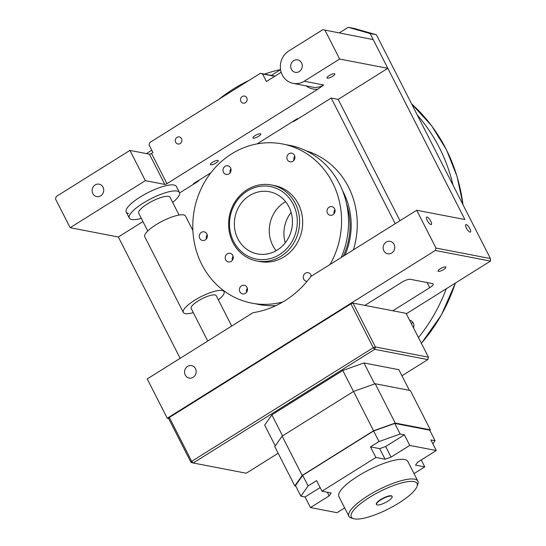 <?xml version="1.0" encoding="UTF-8"?>
<svg xmlns="http://www.w3.org/2000/svg" width="546" height="546" viewBox="0 0 546 546"><rect width="100%" height="100%" fill="white"/><g stroke="black" fill="none" stroke-linecap="round" stroke-linejoin="round"><path stroke-width="0.82" d="M406.313 313.773L490.479 261.09L435.319 250.45L167.247 418.236L147.215 378.924L253.03 312.687A94.97 86.862 -79.1 0 0 285.039 300.634A94.97 86.862 -79.1 0 0 310.886 276.474L416.7 210.244L464.878 219.54L370.113 33.545L376.392 34.76L354.504 28.515L348.218 27.3L339.339 32.856M438.424 271.376A4.395 1.153 153 0 0 443.12 269.847A4.395 1.153 153 0 0 445.891 267.158A4.395 1.153 153 0 0 445.516 266.933A4.395 1.153 153 0 0 440.82 268.461A4.395 1.153 153 0 0 438.056 271.15A4.395 1.153 153 0 0 438.424 271.376M470.031 232.125A4.395 1.351 58 0 0 470.44 232.07A4.395 1.351 58 0 0 469.567 228.153A4.395 1.351 58 0 0 466.182 224.563A4.395 1.351 58 0 0 465.772 224.618A4.395 1.351 58 0 0 466.646 228.535A4.395 1.351 58 0 0 470.031 232.125M430.93 224.583A4.395 1.351 58 0 0 431.34 224.529A4.395 1.351 58 0 0 430.466 220.611A4.395 1.351 58 0 0 427.081 217.021A4.395 1.351 58 0 0 426.672 217.076A4.395 1.351 58 0 0 427.545 220.994A4.395 1.351 58 0 0 430.93 224.583M193.148 377.293A6.334 5.788 100.9 0 1 189.175 378.064A6.334 5.788 100.9 0 1 184.623 372.966A6.334 5.788 100.9 0 1 187.606 366.407A6.334 5.788 100.9 0 1 191.578 365.629A6.334 5.788 100.9 0 1 196.123 370.727A6.334 5.788 100.9 0 1 193.148 377.293M391.721 253.003A6.334 5.788 100.9 0 1 387.749 253.781A6.334 5.788 100.9 0 1 383.196 248.683A6.334 5.788 100.9 0 1 386.172 242.117A6.334 5.788 100.9 0 1 390.151 241.346A6.334 5.788 100.9 0 1 394.697 246.444A6.334 5.788 100.9 0 1 391.721 253.003M280.583 69.635L271.321 75.43M151.781 150.252L146.437 153.597M348.218 27.3L370.113 33.545M353.385 249.877A79.143 72.386 -79.1 0 0 306.156 150.826M435.319 250.45L435.967 248.048L416.7 210.244M167.247 418.236L168.639 418.509L169.362 417.485L191.707 461.336L373.259 347.706L350.914 303.849L169.362 417.485M142.95 221.594L118.339 236.998L180.146 358.306M392.827 310.776L429.709 287.694A7.037 1.843 153 0 0 433.183 283.961A7.037 1.843 153 0 0 432.589 283.606L410.244 279.293A7.037 1.843 153 0 0 401.774 282.302L364.899 305.385M435.967 248.048L490.424 258.558L376.392 34.76M292.499 121.703A7.037 6.436 100.9 0 0 294.826 120.816L331.204 98.048L395.222 223.689M199.27 180.057A7.037 6.436 100.9 0 1 197.379 181.811L179.607 192.936M373.191 39.592L322.829 29.675L373.191 39.592L387.831 68.325L338.186 99.392L400 220.7M338.186 99.392L331.204 98.048M490.479 261.09L490.424 258.558M346.628 204.04A65.95 60.319 100.9 0 1 343.222 256.238M293.891 158.36A69.465 63.534 100.9 0 1 294.813 158.436M342.622 190.834A69.465 63.534 100.9 0 1 344.99 255.132M293.864 158.647A69.465 63.534 100.9 0 1 294.751 158.688M334.473 73.71A4.395 1.153 153 0 0 329.777 75.239A4.395 1.153 153 0 0 327.006 77.921A4.395 1.153 153 0 0 327.382 78.146A4.395 1.153 153 0 0 332.077 76.617A4.395 1.153 153 0 0 334.841 73.928A4.395 1.153 153 0 0 334.473 73.71M257.043 143.898L297.406 118.632L298.102 118.769M295.925 119.56A109.036 99.727 100.9 0 1 296.819 119.574M172.659 202.416A28.139 7.378 153 0 0 174.399 200.955A28.139 7.378 153 0 0 179.443 192.499L176.365 186.445A28.139 7.378 153 0 0 173.983 185.019A28.139 7.378 153 0 0 143.932 194.799A28.139 7.378 153 0 0 126.222 211.998A28.139 7.378 153 0 0 128.597 213.425M210.736 164.817A4.395 1.153 -27 0 1 210.367 164.592A4.395 1.153 -27 0 1 213.138 161.903A4.395 1.153 -27 0 1 217.834 160.374A4.395 1.153 -27 0 1 218.202 160.599A4.395 1.153 -27 0 1 215.431 163.288A4.395 1.153 -27 0 1 210.736 164.817M253.289 138.186A4.395 1.153 -27 0 1 252.921 137.961A4.395 1.153 -27 0 1 255.685 135.272A4.395 1.153 -27 0 1 260.381 133.743A4.395 1.153 -27 0 1 260.756 133.968A4.395 1.153 -27 0 1 257.985 136.657A4.395 1.153 -27 0 1 253.289 138.186M242.26 96.519A3.604 3.296 -79.1 0 0 243.154 103.16A3.604 3.296 -79.1 0 0 247.113 98.983A3.604 3.296 -79.1 0 0 242.26 96.519M177.013 137.36A3.604 3.296 -79.1 0 0 177.914 144.001A3.604 3.296 -79.1 0 0 181.873 139.824A3.604 3.296 -79.1 0 0 177.013 137.36M103.023 187.189A6.334 5.788 100.9 0 1 102.573 193.987A6.334 5.788 100.9 0 1 96.717 196.601A6.334 5.788 100.9 0 1 92.813 193.584A6.334 5.788 100.9 0 1 93.257 186.787A6.334 5.788 100.9 0 1 99.119 184.173A6.334 5.788 100.9 0 1 103.023 187.189M301.597 62.906A6.334 5.788 100.9 0 1 301.146 69.704A6.334 5.788 100.9 0 1 295.29 72.318A6.334 5.788 100.9 0 1 291.387 69.294A6.334 5.788 100.9 0 1 291.83 62.497A6.334 5.788 100.9 0 1 297.693 59.883A6.334 5.788 100.9 0 1 301.597 62.906M325.013 30.296L339.653 59.029L387.831 68.325M293.161 83.367L312.64 87.128A17.588 16.087 -79.1 0 0 323.676 84.978L304.197 81.224A17.588 16.087 100.9 0 1 293.161 83.367A17.588 16.087 100.9 0 1 280.514 69.206A17.588 16.087 100.9 0 1 288.786 50.976L322.829 29.675M304.197 81.224L339.653 59.029M281.197 72.249L266.414 81.504L262.558 73.942L260.374 73.321L274.986 76.14M55.521 198.969L70.161 227.702L145.338 180.651L129.928 150.409L56.17 196.574L55.521 198.969M118.339 236.998L70.161 227.702M323.676 84.978L317.874 89.182L166.933 183.661A1.761 0.464 -27 0 1 164.817 184.411L149.406 154.17L129.928 150.409M149.406 154.17A1.761 0.464 153 0 0 151.522 153.412L166.933 183.661M260.374 73.321L149.74 142.567L149.092 144.963L152.941 152.525L151.522 153.412M164.817 184.411L145.338 180.651M194.103 183.859L193.407 183.729L210.858 172.802M274.74 76.297L262.558 73.942M231.702 326.037L216.223 295.666A14.066 3.686 153 0 0 206.961 296.56A14.066 3.686 153 0 0 193.673 304.211A14.066 3.686 153 0 0 191.148 308.435L207.753 341.025M218.366 299.87A22.864 5.992 153 0 0 219.956 298.539A22.864 5.992 153 0 0 224.058 291.673A22.864 5.992 153 0 0 209.016 293.127A22.864 5.992 153 0 0 187.415 305.562A22.864 5.992 153 0 0 183.313 312.428A22.864 5.992 153 0 0 193.291 312.646M192.875 230.48L185.531 216.059A22.864 5.992 153 0 0 170.489 217.52A22.864 5.992 153 0 0 148.894 229.948A22.864 5.992 153 0 0 144.792 236.821L183.313 312.428M179.088 215.042L170.045 197.29A17.588 4.614 153 0 0 158.47 198.403A17.588 4.614 153 0 0 141.858 207.971A17.588 4.614 153 0 0 138.704 213.254L147.754 231.013M179.443 192.499A28.139 7.378 153 0 0 160.934 194.287A28.139 7.378 153 0 0 134.35 209.589A28.139 7.378 153 0 0 129.3 218.045A28.139 7.378 153 0 0 141.318 218.386M266.148 186.043A36.93 33.777 -79.1 0 0 229.613 221.069A36.93 33.777 -79.1 0 0 260.654 259.609A36.93 33.777 -79.1 0 0 297.188 224.59A36.93 33.777 -79.1 0 0 266.148 186.043M261.227 261.493A38.691 35.388 100.9 0 1 256.77 260.954A38.691 35.388 100.9 0 1 228.958 218.68A38.691 35.388 100.9 0 1 266.974 184.432A38.691 35.388 100.9 0 1 271.43 184.971A38.691 35.388 100.9 0 1 299.242 227.245A38.691 35.388 100.9 0 1 261.227 261.493M265.759 191.298A31.654 28.952 100.9 0 1 269.396 191.742A31.654 28.952 100.9 0 1 292.151 226.331A31.654 28.952 100.9 0 1 261.049 254.354A31.654 28.952 100.9 0 1 257.405 253.91A31.654 28.952 100.9 0 1 234.65 219.321A31.654 28.952 100.9 0 1 265.759 191.298M276.126 250.73A31.654 28.952 100.9 0 1 285.592 201.665A31.654 28.952 100.9 0 0 276.126 250.73M411.404 323.751A5.801 5.31 100.9 0 1 412.865 322.345M409.589 320.195A5.801 5.31 100.9 0 1 409.657 320.202A5.801 5.31 100.9 0 1 412.087 321.444A5.801 5.31 100.9 0 1 413.499 327.873M285.251 242.834A31.654 28.952 100.9 0 1 291.127 212.387M417.342 115.117A165.315 151.201 100.9 0 1 453.064 185.23M218.994 99.215A165.315 151.201 100.9 0 1 249.058 80.398M264.441 74.106A165.315 151.201 100.9 0 1 280.569 69.554M446.273 288.759A165.315 151.201 100.9 0 1 418.448 337.578M330.03 264.496A81.061 74.14 -79.1 0 0 294.512 147.447A81.061 74.14 -79.1 0 0 197.98 196.369A81.061 74.14 -79.1 0 0 239.83 299.665A81.061 74.14 -79.1 0 0 282.869 301.945M230.726 253.48A4.395 4.02 100.9 0 1 233.108 258.729A4.395 4.02 100.9 0 1 228.412 261.923A4.395 4.02 100.9 0 1 227.757 261.739A4.395 4.02 100.9 0 1 225.375 256.483A4.395 4.02 100.9 0 1 230.078 253.289A4.395 4.02 100.9 0 1 230.726 253.48M244.929 285.476A4.395 4.02 100.9 0 1 247.311 290.731A4.395 4.02 100.9 0 1 242.608 293.925A4.395 4.02 100.9 0 1 241.96 293.734A4.395 4.02 100.9 0 1 239.578 288.486A4.395 4.02 100.9 0 1 244.274 285.292A4.395 4.02 100.9 0 1 244.929 285.476M307.029 281.395A4.395 4.02 100.9 0 1 306.477 281.333A4.395 4.02 100.9 0 1 305.828 281.142A4.395 4.02 100.9 0 1 303.446 275.894A4.395 4.02 100.9 0 1 308.142 272.7A4.395 4.02 100.9 0 1 308.79 272.884A4.395 4.02 100.9 0 1 311.302 276.215M332.521 206.832A4.395 4.02 100.9 0 1 334.903 212.087A4.395 4.02 100.9 0 1 330.207 215.281A4.395 4.02 100.9 0 1 329.559 215.09A4.395 4.02 100.9 0 1 327.177 209.841A4.395 4.02 100.9 0 1 331.872 206.647A4.395 4.02 100.9 0 1 332.521 206.832M292.383 153.371A4.395 4.02 100.9 0 1 294.765 158.627A4.395 4.02 100.9 0 1 290.069 161.821A4.395 4.02 100.9 0 1 289.421 161.63A4.395 4.02 100.9 0 1 287.039 156.381A4.395 4.02 100.9 0 1 291.735 153.187A4.395 4.02 100.9 0 1 292.383 153.371M228.515 165.964A4.395 4.02 100.9 0 1 230.897 171.219A4.395 4.02 100.9 0 1 226.201 174.413A4.395 4.02 100.9 0 1 225.553 174.222A4.395 4.02 100.9 0 1 223.171 168.973A4.395 4.02 100.9 0 1 227.866 165.779A4.395 4.02 100.9 0 1 228.515 165.964M204.791 232.016A4.395 4.02 100.9 0 1 207.173 237.271A4.395 4.02 100.9 0 1 202.47 240.465A4.395 4.02 100.9 0 1 201.822 240.274A4.395 4.02 100.9 0 1 199.44 235.026A4.395 4.02 100.9 0 1 204.136 231.832A4.395 4.02 100.9 0 1 204.791 232.016M255.323 303.726A81.061 74.14 -79.1 0 0 275.989 305.589M341.195 257.507A81.061 74.14 -79.1 0 0 301.494 148.792A81.061 74.14 -79.1 0 0 286.002 144.731M256.77 260.954L259.841 261.548A38.691 35.388 -79.1 0 0 301.18 233.429A38.691 35.388 -79.1 0 0 280.221 187.223A38.691 35.388 -79.1 0 0 274.501 185.565L271.43 184.971M232.343 260.299A4.395 4.02 100.9 0 1 233.122 256.265M246.546 292.301A4.395 4.02 100.9 0 1 247.324 288.268M310.503 276.999A4.395 4.02 100.9 0 1 311.193 275.675M334.138 213.657A4.395 4.02 100.9 0 1 334.916 209.623M294.001 160.196A4.395 4.02 100.9 0 1 294.779 156.156M230.139 172.782A4.395 4.02 100.9 0 1 230.917 168.748M206.408 238.841A4.395 4.02 100.9 0 1 207.187 234.8M401.958 375.757L427.791 359.589L374.727 349.351L193.175 462.988L246.239 473.225L278.16 453.241M350.914 303.849L353.03 303.098L375.375 346.949L428.439 357.186L406.094 313.336L353.03 303.098M190.984 462.36L193.175 462.988L191.707 461.336L190.984 462.36L168.639 418.509M375.375 346.949L373.259 347.706L374.727 349.351L375.375 346.949M428.439 357.186L427.791 359.589M387.81 501.194A8.791 2.307 153 0 0 392.151 496.532A8.791 2.307 153 0 0 380.828 499.849A8.791 2.307 153 0 0 376.481 504.518A8.791 2.307 153 0 0 387.81 501.194M376.481 504.518L376.33 504.211A8.791 2.307 -27 0 1 380.671 499.549A8.791 2.307 -27 0 1 392.001 496.225L392.151 496.532M398.826 503.05A36.93 9.685 153 0 0 417.028 486.425A36.93 9.685 153 0 0 403.665 482.411A36.93 9.685 153 0 0 369.499 497.392A36.93 9.685 153 0 0 353.685 518.7A36.93 9.685 153 0 0 398.826 503.05M353.685 518.7L351.467 518.065A38.691 10.142 -27 0 1 348.921 516.27A38.691 10.142 -27 0 1 368.031 495.741A38.691 10.142 -27 0 1 417.867 481.142A38.691 10.142 -27 0 1 417.82 484.261L417.028 486.425M417.867 481.142L407.848 461.486A38.691 10.142 153 0 0 358.012 476.085A38.691 10.142 153 0 0 338.902 496.614L348.921 516.27M414.032 473.614L424.761 466.898L415.567 465.124L417.601 462.23L436.288 450.539L409.753 445.42L404.361 434.834L385.674 446.526L379.688 448.655L370.495 446.881L379.006 441.557L373.607 430.971L302.689 475.354L295.488 485.585L300.887 496.171L305.071 496.976L310.469 507.562L336.998 512.68L344.649 507.896M404.361 434.834L400.17 434.022L379.006 441.557M432.889 443.871L435.08 440.758L430.89 439.953L436.288 450.539M282.569 435.865L271.874 414.871L264.673 425.095L275.266 445.898M409.391 390.342L398.867 369.69L363.957 362.953L342.792 370.481L271.874 414.871M374.652 383.94L363.957 362.953M353.487 391.482L342.792 370.481M429.873 430.541L430.371 429.845L410.339 390.527L375.198 383.742L353.535 391.455L282.145 436.131L274.774 446.601L294.806 485.913L295.755 486.097M430.371 429.845L395.229 423.061L373.566 430.767L302.177 475.45L282.145 436.131M373.566 430.767L353.535 391.455M302.177 475.45L294.806 485.913M395.229 423.061L375.198 383.742M435.08 440.758L429.688 430.173L394.778 423.437L373.607 430.971M400.17 434.022L394.778 423.437M409.753 445.42L391.072 457.111L385.087 459.241L375.887 457.466L321.99 491.202L316.598 480.617L308.087 485.94L302.689 475.354M375.887 457.466L370.495 446.881M308.087 485.94L300.887 496.171M424.761 466.898L421.225 459.964M320.127 487.551L305.071 496.976M321.99 491.202L331.183 492.977L329.149 495.87L327.293 492.226M329.149 495.87L310.469 507.562M391.072 457.111L385.674 446.526M385.087 459.241L379.688 448.655M427.081 282.541L429.709 287.694M317.874 89.182A19.342 17.69 100.9 0 1 306.101 85.865M462.967 204.668A165.315 151.201 -79.1 0 0 413.185 105.337A165.315 151.201 -79.1 0 0 411.629 103.917M421.362 343.298A165.315 151.201 -79.1 0 0 455.35 283.081M224.058 291.673L223.457 290.492M129.3 218.045L126.222 211.998M463.056 204.846L457.084 176.515L446.546 149.945L431.784 125.976L411.609 103.87M455.446 283.019L441.332 315.056L421.389 343.352"/></g></svg>
